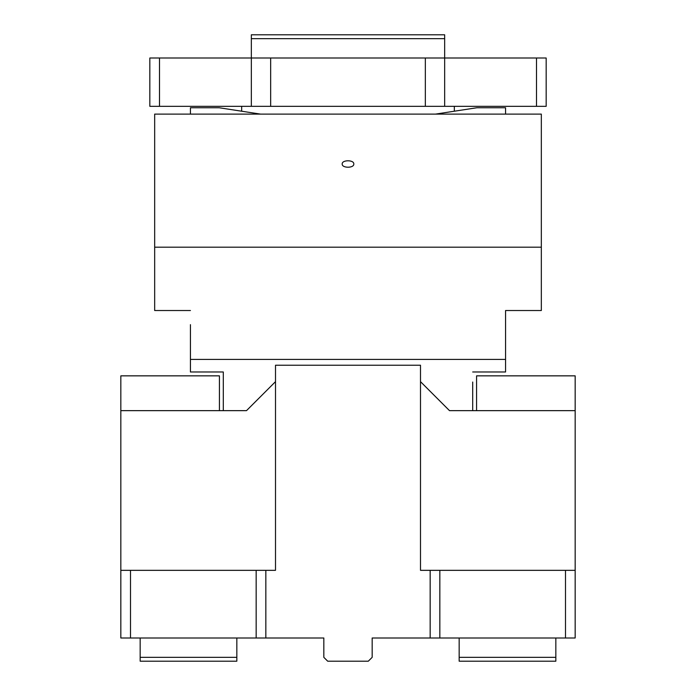 <?xml version="1.0" encoding="UTF-8"?>
<svg xmlns="http://www.w3.org/2000/svg" width="696" height="696" viewBox="0 0 696 696"><rect width="100%" height="100%" fill="white"/><g stroke="black" fill="none" stroke-linecap="round" stroke-linejoin="round"><path stroke-width="1.04" d="M476.569 410.649L476.569 375.849L575.166 375.849L575.166 410.649L449.503 410.649L420.497 381.652M575.166 570.337L565.5 570.337L565.5 637.997L575.166 637.997L575.166 410.649M565.5 570.337L420.497 570.337L420.497 365.217L275.503 365.217L275.503 570.337L256.163 570.337L256.163 637.997L323.831 637.997L323.831 657.337L327.703 661.2L368.297 661.2L372.169 657.337L372.169 637.997L565.5 637.997M256.163 570.337L120.834 570.337L120.834 637.997L256.163 637.997M439.837 637.997L439.837 570.337M430.163 570.337L430.163 637.997M555.834 637.997L555.834 657.337L459.169 657.337L459.169 637.997M555.834 657.337L555.834 661.2L459.169 661.2L459.169 657.337M265.837 637.997L265.837 570.337M130.5 637.997L130.5 570.337M120.834 570.337L120.834 410.649L246.497 410.649L275.503 381.652M219.431 410.649L219.431 375.849L120.834 375.849L120.834 410.649M236.831 637.997L236.831 661.2L140.166 661.2L140.166 637.997M236.831 657.337L140.166 657.337M472.697 410.649L472.697 382.034M541.331 247.176L541.331 114.101L154.669 114.101L154.669 247.176L541.331 247.176L541.331 310.52L505.566 310.52L505.566 371.986L472.697 371.986M223.303 381.652L223.303 371.986L190.434 371.986L190.434 359.414L505.566 359.414M223.303 371.986L223.303 410.649M190.434 324.658L190.434 359.414M154.669 247.176L154.669 310.52L190.434 310.52M260.452 114.101L219.188 107.758L190.434 107.758L190.434 114.101M505.566 114.101L505.566 107.758L476.812 107.758L435.548 114.101M505.566 310.52L505.566 324.658M353.803 164.004C354.16 168.293 341.84 168.293 342.197 164.004C341.84 159.715 354.16 159.715 353.803 164.004M536.503 58.003L536.503 106.331L546.169 106.331L546.169 58.003L425.334 58.003L425.334 106.331L444.666 106.331L444.666 38.663L251.334 38.663L251.334 34.8L444.666 34.8L444.666 38.663M536.503 106.331L444.666 106.331M425.334 106.331L270.666 106.331L270.666 58.003L149.831 58.003L149.831 106.331L159.497 106.331L159.497 58.003M251.334 38.663L251.334 106.331L270.666 106.331M251.334 106.331L159.497 106.331M270.666 58.003L425.334 58.003M241.669 106.331L241.669 111.221M454.331 111.221L454.331 106.331"/></g></svg>
